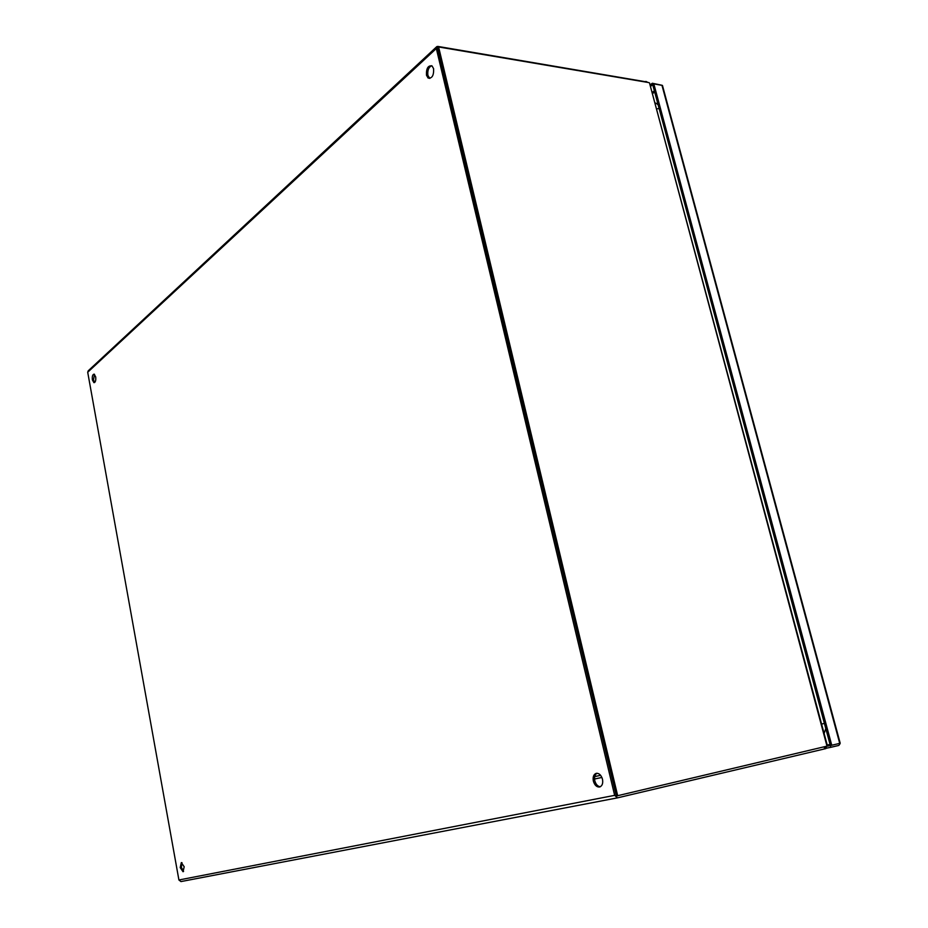 <?xml version="1.0" encoding="UTF-8"?>
<svg xmlns="http://www.w3.org/2000/svg" width="928" height="928" viewBox="0 0 928 928"><rect width="100%" height="100%" fill="white"/><g stroke="black" fill="none" stroke-linecap="round" stroke-linejoin="round"><path stroke-width="1.39" d="M830.409 745.555L826.802 746.274M650.424 86.408L652.72 84.715L830.363 745.567L840.211 743.258L662.453 85.434L653.834 83.88L831.755 745.288M830.351 745.567L830.827 747.307L826.361 748.2M839.179 743.537L839.875 744.012L838.819 745.428L830.827 747.307M839.62 743.432L839.875 744.012M650.041 84.958L652.326 83.253L652.72 84.715L653.834 83.88M662.627 86.072L662.453 85.434M652.326 83.253L661.513 85.167M648.95 82.615L438.608 46.968L437.564 47.931L616.331 796.015L826.999 746.124L649.762 83.938M438.608 46.968L617.688 795.748M827.289 745.358L826.999 746.124M94.517 374.332L93.508 379.912L94.691 382.475M95.688 376.884C96.036 380.422 95.456 382.348 93.948 382.672L92.371 379.912C92.023 376.385 92.603 374.448 94.111 374.135L95.688 376.884M431.706 65.714C428.608 67.199 427.344 70.435 427.901 75.423L429.826 78.428M433.608 68.695C433.898 75.493 432.065 78.602 428.11 78.033L426.474 75.214C426.184 68.405 428.04 65.308 432.019 65.911L433.608 68.695M181.981 862.669L181.366 867.332L183.582 871.415M184.185 866.752L183.048 871.74L180.194 867.587L181.343 862.599L184.185 866.752M597.017 773.244C594.86 774.613 594.129 777.13 594.802 780.796C595.869 784.438 597.702 786.422 600.3 786.747M602.481 779.207C603.188 783.278 602.284 785.854 599.755 786.967C596.808 787.292 594.686 785.343 593.363 781.109C592.667 777.003 593.595 774.416 596.17 773.349C599.07 773.07 601.17 775.019 602.481 779.207M437.923 48.117L616.099 795.018L617.027 795.853M824.226 747.168L824.69 748.873L617.538 797.848L614.649 795.354L436.322 48.511L436.798 46.632L437.888 46.423L645.958 81.815M436.578 46.841L88.218 370.817L87.708 372.244L178.918 879.988L180.972 881.577L617.398 797.871M824.69 748.873L825.885 748.583L825.433 746.889M647.176 82.012L645.853 81.42M826.361 746.553L825.885 748.583M656.398 103.426L658.126 104.841M825.781 728.538L824.122 733.538M654.832 102.834L656.34 103.402M652.384 93.682L654.669 91.988M830.05 744.418L827.196 744.987M830.282 745.3L827.347 745.892M652.071 92.533L654.368 90.84M661.954 85.248L839.736 743.409M87.708 372.244L436.322 48.511M614.649 795.354L178.918 879.988M601.901 777.455L594.546 779.01M594.732 776.574L600.625 775.321L594.72 776.62M659.124 108.541L656.467 108.912M821.57 724.049L824.412 723.434M827.416 745.81L649.507 82.963M428.11 78.033L429.536 78.242M180.972 881.577L617.456 797.86M656.688 103.565L654.855 102.904"/></g></svg>
